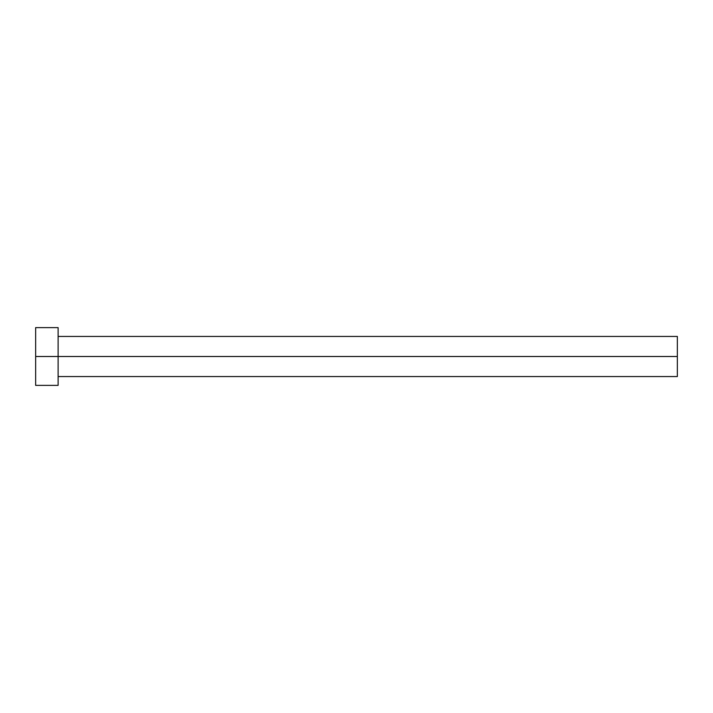 <?xml version="1.0" encoding="UTF-8"?>
<svg xmlns="http://www.w3.org/2000/svg" width="713" height="713" viewBox="0 0 713 713"><rect width="100%" height="100%" fill="white"/><g stroke="black" fill="none" stroke-linecap="round" stroke-linejoin="round"><path stroke-width="0.53" stroke-dasharray="3.56 2.67" d="M58.11 356.5L677.35 356.5L677.35 376.553L677.35 356.5L58.11 356.5L58.11 385.376L58.11 356.5L35.65 356.5L58.11 356.5L58.11 327.624L58.11 356.5M35.65 385.376L35.65 327.624L35.65 385.376M677.35 336.447L677.35 356.5L677.35 336.447"/><path stroke-width="1.07" d="M35.65 385.376L35.65 327.624L35.65 356.5L677.35 356.5L677.35 376.553L677.35 356.5L35.65 356.5L35.65 385.376L58.11 385.376L58.11 327.624L58.11 385.376M677.35 356.5L677.35 336.447L677.35 356.5M58.11 376.553L677.35 376.553M35.65 327.624L58.11 327.624M58.11 336.447L677.35 336.447"/></g></svg>
